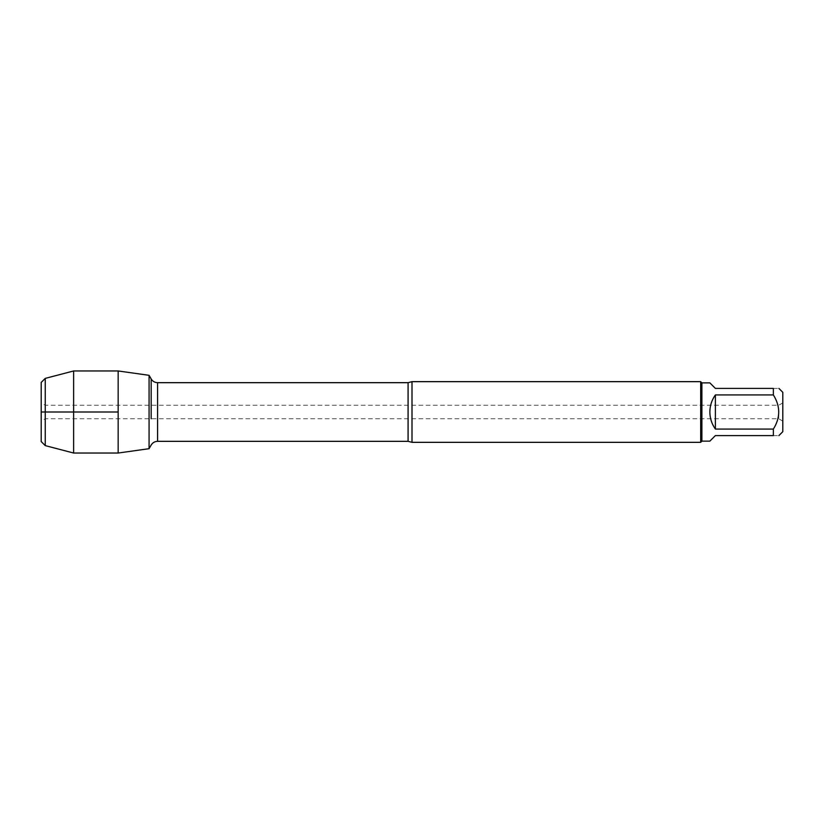 <?xml version="1.0" encoding="UTF-8"?>
<svg xmlns="http://www.w3.org/2000/svg" width="824" height="824" viewBox="0 0 824 824"><rect width="100%" height="100%" fill="white"/><g stroke="black" fill="none" stroke-linecap="round" stroke-linejoin="round"><path stroke-width="0.62" stroke-dasharray="4.12 3.09" d="M778.711 412L778.711 418.747L778.711 412M149.072 412L149.072 375.311L149.072 412M412 442.334L412 381.667M701.894 382.872L701.894 441.128M700.688 381.667L700.688 442.334M709.855 441.128L715.386 435.597L773.365 435.597L773.365 429.067L715.386 429.067C708.074 417.686 708.074 406.314 715.386 394.933L773.365 394.933L773.365 388.403L715.386 388.403L709.855 382.872M782.8 431.683L782.8 392.317M773.365 388.403C780.493 388.403 780.493 388.403 773.365 388.403M773.365 435.597C780.493 435.597 780.493 435.597 773.365 435.597M773.365 429.067C780.493 417.696 780.493 406.314 773.365 394.933M782.8 412L782.8 421.105L782.8 412M715.386 394.933L715.386 429.067M45.289 412L45.289 405.253L45.289 412M73.624 370.965L73.624 453.035M118.162 370.965L118.162 453.035M41.2 412L41.2 402.895L41.2 412M41.2 441.561L41.2 382.439M45.248 378.391L45.248 445.609M408.086 382.676L408.086 441.324M157.6 441.324L157.6 382.676M151.173 405.253L151.173 418.747M782.8 402.895L778.711 405.253L45.289 405.253L41.2 402.895M782.8 421.105L778.711 418.747L45.289 418.747L41.2 421.105"/><path stroke-width="1.24" d="M412 442.334L408.086 441.324L408.086 382.676L412 381.667L412 442.334L700.688 442.334L700.688 381.667L701.894 382.872L709.855 382.872L715.386 388.403L773.365 388.403L773.365 394.933L715.386 394.933C711.751 400.042 709.907 405.727 709.855 412C709.907 418.273 711.751 423.958 715.386 429.067L773.365 429.067L773.365 435.597L715.386 435.597L709.855 441.128L701.894 441.128L701.894 382.872M778.886 388.403L782.8 392.317L782.8 431.683L778.886 435.597M773.365 388.403C780.493 388.403 780.493 388.403 773.365 388.403M773.365 394.933C780.493 406.314 780.493 417.696 773.365 429.067M773.365 435.597C780.493 435.597 780.493 435.597 773.365 435.597M151.173 418.747L151.173 378.968L149.072 375.311L149.072 448.689L118.162 453.035L118.162 370.965L73.624 370.965L73.624 453.035L118.162 453.035M715.386 429.067L715.386 394.933M118.162 370.965L149.072 375.311L149.072 448.689L151.173 445.032C152.656 442.653 154.799 441.417 157.6 441.324L157.6 382.676C154.799 382.583 152.656 381.347 151.173 378.968L151.173 405.253M45.248 378.391L41.2 382.439L41.2 441.561L45.248 445.609L45.248 378.391L73.624 370.965M118.162 412L41.2 412L118.162 412M701.894 441.128L700.688 442.334M408.086 382.676L157.6 382.676M408.086 441.324L157.6 441.324M412 381.667L700.688 381.667M45.248 445.609L73.624 453.035"/></g></svg>
